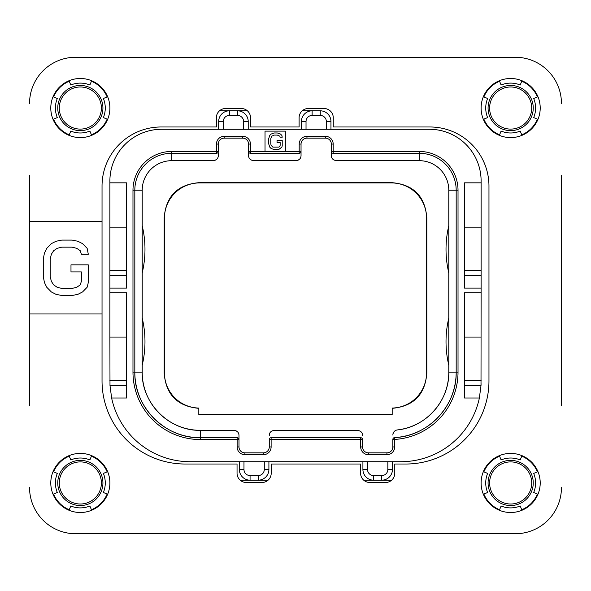 <?xml version="1.0" encoding="UTF-8"?>
<svg xmlns="http://www.w3.org/2000/svg" width="591" height="591" viewBox="0 0 591 591"><rect width="100%" height="100%" fill="white"/><g stroke="black" fill="none" stroke-linecap="round" stroke-linejoin="round"><path stroke-width="0.89" d="M481.074 383.699A80.339 80.339 0 0 1 481.008 385.472L479.375 398.002L464.489 398.002L464.489 292.73L481.111 292.73L481.111 288.113L464.489 288.113L464.489 182.841L481.111 182.841L481.111 180.994A51.712 51.712 0 0 0 429.398 129.281L161.602 129.281A51.712 51.712 0 0 0 109.889 180.994L109.889 182.841L126.511 182.841L126.511 288.113L109.889 288.113L109.889 292.73L126.511 292.73L126.511 398.002L111.625 398.002A80.339 80.339 0 0 0 190.228 461.719L400.772 461.719A80.339 80.339 0 0 0 479.375 398.002M481.111 292.73L481.008 385.472L464.489 385.472M481.111 380.456L464.489 380.456M285.342 151.444L285.342 131.128L265.027 131.128L265.027 151.444L301.041 151.444L301.041 144.056A5.91 5.91 0 0 1 306.951 138.146L325.419 138.146A5.91 5.91 0 0 1 331.329 144.056L331.329 155.507C331.344 158.44 333.065 160.161 336.501 160.678L419.241 160.678A29.55 29.55 0 0 1 448.791 190.228L448.791 372.145C449.404 400.772 425.904 427.197 397.396 429.923A58.177 58.177 0 0 0 448.791 372.145L456.178 372.145A65.564 65.564 0 0 1 394.566 437.591A1.847 1.847 0 0 0 392.83 439.431L392.83 446.944A5.91 5.91 0 0 1 386.92 452.854L368.452 452.854A5.91 5.91 0 0 1 362.542 446.944L362.409 438.862M239.355 461.719L239.355 469.476A10.712 10.712 0 0 0 250.067 480.188L258.193 480.188A10.712 10.712 0 0 0 268.905 469.476L268.905 461.719M362.911 461.719L362.911 469.476A10.712 10.712 0 0 0 373.623 480.188L363.731 480.188M268.085 480.188L258.193 480.188L258.193 475.57A6.095 6.095 0 0 0 264.288 469.476L264.288 461.719M367.528 461.719L367.528 469.476A6.095 6.095 0 0 0 373.623 475.57L373.623 480.188L381.749 480.188A10.712 10.712 0 0 0 392.461 469.476L392.461 461.719M373.623 475.57L381.749 475.57L381.749 480.188L391.641 480.188L381.749 480.188A10.712 10.712 0 0 0 392.461 469.476L387.844 469.476L387.844 461.719M250.067 480.188L240.175 480.188L250.067 480.188L250.067 475.57L258.193 475.57M330.96 129.281L330.96 121.524A10.712 10.712 0 0 0 320.248 110.812L312.122 110.812A10.712 10.712 0 0 0 301.41 121.524L301.41 129.281M481.111 182.841L481.111 288.113M481.111 337.055L464.489 337.055M481.111 270.567L464.489 270.567M481.111 227.166L464.489 227.166M248.22 129.281L248.22 121.524A10.712 10.712 0 0 0 237.508 110.812L229.382 110.812A10.712 10.712 0 0 0 218.67 121.524L218.67 129.281M219.49 110.812L229.382 110.812L219.49 110.812M243.603 129.281L243.603 121.524A6.095 6.095 0 0 0 237.508 115.43L237.508 110.812L247.4 110.812M302.23 110.812L312.122 110.812A10.712 10.712 0 0 0 301.41 121.524L306.027 121.524L306.027 129.281M126.511 275.583L109.889 275.583L109.889 227.166L126.511 227.166M109.889 275.583L109.889 288.113M109.889 292.73L109.889 337.055L126.511 337.055M111.625 398.002L109.992 385.472L109.889 337.055M109.889 182.841L109.889 227.166M126.511 270.567L109.889 270.567M126.511 380.456L109.889 380.456M483.874 494.054A28.996 28.996 0 0 0 499.565 509.745M521.757 509.745A28.996 28.996 0 0 0 537.448 494.054M537.448 471.862A28.996 28.996 0 0 0 521.757 456.171M499.565 456.171A28.996 28.996 0 0 0 483.874 471.862M107.126 471.862A28.996 28.996 0 0 0 91.435 456.171M69.243 456.171A28.996 28.996 0 0 0 53.552 471.862M53.552 494.054A28.996 28.996 0 0 0 69.243 509.745M91.435 509.745A28.996 28.996 0 0 0 107.126 494.054M107.126 96.946A28.996 28.996 0 0 0 91.435 81.255M69.243 81.255A28.996 28.996 0 0 0 53.552 96.946M53.552 119.138A28.996 28.996 0 0 0 69.243 134.829M91.435 134.829A28.996 28.996 0 0 0 107.126 119.138M483.874 119.138A28.996 28.996 0 0 0 499.565 134.829M521.757 134.829A28.996 28.996 0 0 0 537.448 119.138M537.448 96.946A28.996 28.996 0 0 0 521.757 81.255M499.565 81.255A28.996 28.996 0 0 0 483.874 96.946M561.45 175.453L561.45 405.389M515.278 533.747L75.722 533.747L515.278 533.747A46.172 46.172 0 0 0 561.45 487.575M29.55 405.389L29.55 175.453M75.722 57.253L515.278 57.253L75.722 57.253A46.172 46.172 0 0 0 29.55 103.425M392.188 414.527L198.812 414.527L198.812 408.056A35.091 35.091 0 0 1 164.461 372.973L164.461 218.027A35.091 35.091 0 0 1 199.559 182.929L391.441 182.929A35.091 35.091 0 0 1 426.539 218.027L426.539 372.973A35.091 35.091 0 0 1 392.188 408.056L392.188 414.527M358.08 430.374A5.171 5.171 0 0 1 358.693 430.492M359.705 430.876A5.171 5.171 0 0 1 360.074 431.083M360.532 431.4A5.171 5.171 0 0 1 361.204 432.021M362.165 433.55A5.171 5.171 0 0 1 362.438 434.466M269.378 434.466A5.171 5.171 0 0 1 269.651 433.55M270.612 432.021A5.171 5.171 0 0 1 271.284 431.4M271.742 431.083A5.171 5.171 0 0 1 272.111 430.876M273.123 430.492A5.171 5.171 0 0 1 273.736 430.374M361.167 437.768L360.695 437.709A1.847 1.847 0 0 1 362.542 439.556L271.121 439.556L271.121 446.944A7.757 7.757 0 0 1 263.364 454.701L244.896 454.701A7.757 7.757 0 0 1 237.139 446.944L237.139 437.709L200.386 437.709A65.564 65.564 0 0 1 134.822 372.145L134.822 190.228A36.938 36.938 0 0 1 171.759 153.291L216.454 153.291L216.454 144.056A7.757 7.757 0 0 1 224.211 136.299L242.679 136.299A7.757 7.757 0 0 1 250.436 144.056L250.436 153.291L299.194 153.291L299.194 144.056A7.757 7.757 0 0 1 306.951 136.299L325.419 136.299A7.757 7.757 0 0 1 333.176 144.056L333.176 151.444L419.241 151.444A38.784 38.784 0 0 1 458.025 190.228L458.025 372.145A67.411 67.411 0 0 1 394.677 439.431L394.677 446.944A7.757 7.757 0 0 1 386.92 454.701L368.452 454.701A7.757 7.757 0 0 1 360.695 446.944L360.695 437.709L271.121 437.709A1.847 1.847 0 0 0 269.274 439.556L269.274 446.944A5.91 5.91 0 0 1 263.364 452.854L244.896 452.854A5.91 5.91 0 0 1 238.986 446.944L238.986 439.556L200.386 439.556A67.411 67.411 0 0 1 132.975 372.145L132.975 190.228A38.784 38.784 0 0 1 171.759 151.444L218.301 151.444L218.301 144.056A5.91 5.91 0 0 1 224.211 138.146L242.679 138.146A5.91 5.91 0 0 1 248.589 144.056L248.589 155.507L248.589 151.444L265.027 151.444M234.524 430.374A5.171 5.171 0 0 1 235.137 430.492M236.149 430.876A5.171 5.171 0 0 1 236.518 431.083M236.976 431.4A5.171 5.171 0 0 1 237.648 432.021M238.609 433.55A5.171 5.171 0 0 1 238.882 434.466M200.386 439.556L200.386 437.709C165.347 438.611 133.921 407.184 134.822 372.145L142.209 372.145A58.177 58.177 0 0 0 200.386 430.322C169.299 431.12 141.412 403.232 142.209 372.145L142.209 190.228A29.55 29.55 0 0 1 171.759 160.678L213.129 160.678C216.565 160.161 218.286 158.44 218.301 155.507L218.168 152.138M218.197 156.534A5.171 5.171 0 0 1 217.924 157.45M216.963 158.979A5.171 5.171 0 0 1 216.291 159.6M215.833 159.917A5.171 5.171 0 0 1 215.464 160.124M214.452 160.508A5.171 5.171 0 0 1 213.839 160.626M253.051 160.626A5.171 5.171 0 0 1 252.438 160.508M251.426 160.124A5.171 5.171 0 0 1 251.057 159.917M250.599 159.6A5.171 5.171 0 0 1 249.927 158.979M248.966 157.45A5.171 5.171 0 0 1 248.693 156.534M300.937 156.534A5.171 5.171 0 0 1 300.664 157.45M299.703 158.979A5.171 5.171 0 0 1 299.031 159.6M298.573 159.917A5.171 5.171 0 0 1 298.204 160.124M297.192 160.508A5.171 5.171 0 0 1 296.579 160.626M335.791 160.626A5.171 5.171 0 0 1 335.178 160.508M334.166 160.124A5.171 5.171 0 0 1 333.797 159.917M333.339 159.6A5.171 5.171 0 0 1 332.667 158.979M331.706 157.45A5.171 5.171 0 0 1 331.433 156.534M392.985 433.809A5.171 5.171 0 0 1 393.089 433.439M393.783 432.073A5.171 5.171 0 0 1 396.044 430.27M396.561 430.093A5.171 5.171 0 0 1 397.396 429.923C394.736 430.307 393.214 432.021 392.83 435.057M392.188 408.344C413.545 406.342 425.092 394.648 426.82 373.261L426.539 372.973M198.812 408.344C177.455 406.342 165.908 394.648 164.18 373.261L164.18 217.739C165.968 196.131 177.662 184.436 199.27 182.649L391.73 182.649C413.338 184.436 425.032 196.131 426.82 217.739L426.82 373.261M270.648 437.768L271.121 437.709L271.121 439.556L269.274 439.556L269.407 438.862M237.612 437.768L237.139 437.709A1.847 1.847 0 0 1 238.986 439.556L238.986 435.493C238.971 432.56 237.25 430.839 233.814 430.322L200.386 430.322L200.386 437.709M216.927 153.232L216.454 153.291A1.847 1.847 0 0 0 218.301 151.444M249.963 153.232L250.436 153.291A1.847 1.847 0 0 1 248.589 151.444L248.722 152.138M299.667 153.232L299.194 153.291A1.847 1.847 0 0 0 301.041 151.444L301.041 155.507C301.026 158.44 299.305 160.161 295.869 160.678L253.761 160.678C250.325 160.161 248.604 158.44 248.589 155.507M332.703 153.232L333.176 153.291L333.176 151.444L331.329 151.444A1.847 1.847 0 0 0 333.176 153.291L419.241 153.291A36.938 36.938 0 0 1 456.178 190.228L456.178 372.145C456.969 405.736 428.15 436.357 394.566 437.591L394.677 439.431L392.83 439.431L392.897 438.943M392.971 438.729L393.347 438.153M393.909 437.754L394.566 437.591M448.791 365.231A101.578 101.578 0 0 1 448.791 318.113M448.791 272.887A101.578 101.578 0 0 1 448.791 225.769M331.462 152.138L331.329 155.507M301.041 151.444L300.908 152.138M142.209 365.231A101.578 101.578 0 0 0 142.209 318.113M238.853 438.862L238.986 439.556M362.542 435.493C362.527 432.56 360.805 430.839 357.37 430.322L274.446 430.322C271.01 430.839 269.289 432.56 269.274 435.493M142.209 272.887A101.578 101.578 0 0 0 142.209 225.769M282.225 145.704L282.225 140.399L277.031 140.399L277.031 142.527L280.149 142.527L280.149 145.356L279.802 146.413L278.76 147.122L272.879 147.122L271.143 145.356L270.796 143.938L270.796 138.634L271.838 136.159L274.261 135.095L277.378 135.095L279.802 136.159L280.149 137.215L282.225 137.215L281.877 135.45L280.496 134.039L277.378 132.975L274.261 132.975L271.143 134.039L269.762 135.45L268.72 138.634L268.72 143.938L269.762 147.122L271.143 148.533L274.261 149.597L279.107 149.242L281.877 147.122L282.225 145.704M59.285 482.958A21.054 21.054 0 0 0 80.339 504.012A21.054 21.054 0 0 0 101.393 482.958A21.054 21.054 0 0 0 80.339 461.903A21.054 21.054 0 0 0 59.285 482.958M531.715 482.958A21.054 21.054 0 0 0 510.661 461.903A21.054 21.054 0 0 0 489.607 482.958A21.054 21.054 0 0 0 510.661 504.012A21.054 21.054 0 0 0 531.715 482.958M531.715 108.042A21.054 21.054 0 0 0 510.661 86.988A21.054 21.054 0 0 0 489.607 108.042A21.054 21.054 0 0 0 510.661 129.097A21.054 21.054 0 0 0 531.715 108.042M59.285 108.042A21.054 21.054 0 0 0 80.339 129.097A21.054 21.054 0 0 0 101.393 108.042A21.054 21.054 0 0 0 80.339 86.988A21.054 21.054 0 0 0 59.285 108.042M55.982 294.318L61.752 295.5L72.146 295.5L77.916 294.318L82.533 291.961L87.15 287.248L88.303 282.535L88.303 264.849L70.986 264.849L70.986 271.926L81.381 271.926L81.381 281.353L80.221 284.892L76.764 287.248L72.146 288.43L61.752 288.43L57.135 287.248L53.678 284.892L51.365 281.353L50.213 276.64L50.213 258.954L51.365 254.241L53.678 250.702L57.135 248.346L61.752 247.164L72.146 247.164L76.764 248.346L80.221 250.702L81.381 254.241L88.303 254.241L87.15 248.346L82.533 243.632L77.916 241.276L72.146 240.094L61.752 240.094L55.982 241.276L51.365 243.632L46.748 248.346L44.443 253.059L43.283 258.954L43.283 276.64L44.443 282.535L46.748 287.248L51.365 291.961L55.982 294.318M102.036 313.969L102.036 186.076A59.1 59.1 0 0 1 161.136 126.976L216.365 126.976L216.365 117.742A9.234 9.234 0 0 1 225.599 108.508L241.291 108.508A9.234 9.234 0 0 1 250.525 117.742L250.525 126.976L299.105 126.976L299.105 117.742A9.234 9.234 0 0 1 308.339 108.508L324.031 108.508A9.234 9.234 0 0 1 333.265 117.742L333.265 126.976L429.864 126.976A59.1 59.1 0 0 1 488.964 186.076L488.964 380.914A83.109 83.109 0 0 1 405.854 464.024L394.773 464.024L394.773 473.258A9.234 9.234 0 0 1 385.539 482.492L369.833 482.492A9.234 9.234 0 0 1 360.599 473.258L360.599 464.024L271.21 464.024L271.21 473.258A9.234 9.234 0 0 1 261.976 482.492L246.284 482.492A9.234 9.234 0 0 1 237.05 473.258L237.05 464.024L185.146 464.024A83.109 83.109 0 0 1 102.036 380.914L102.036 313.969L29.55 313.969M29.55 221.625L102.036 221.625M561.45 103.425A46.172 46.172 0 0 0 515.278 57.253M29.55 487.575A46.172 46.172 0 0 0 75.722 533.747M80.339 137.592A29.55 29.55 0 0 1 50.789 108.042A29.55 29.55 0 0 1 80.339 78.492A29.55 29.55 0 0 1 109.889 108.042A29.55 29.55 0 0 1 80.339 137.592M80.339 512.508A29.55 29.55 0 0 1 50.789 482.958A29.55 29.55 0 0 1 80.339 453.408A29.55 29.55 0 0 1 109.889 482.958A29.55 29.55 0 0 1 80.339 512.508M510.661 512.508A29.55 29.55 0 0 1 481.111 482.958A29.55 29.55 0 0 1 510.661 453.408A29.55 29.55 0 0 1 540.211 482.958A29.55 29.55 0 0 1 510.661 512.508M510.661 137.592A29.55 29.55 0 0 1 481.111 108.042A29.55 29.55 0 0 1 510.661 78.492A29.55 29.55 0 0 1 540.211 108.042A29.55 29.55 0 0 1 510.661 137.592M69.029 80.738L70.794 85.008A24.933 24.933 0 0 1 89.884 85.008L91.649 80.738M53.035 119.352A29.55 29.55 0 0 1 53.035 96.732L57.305 98.498A24.933 24.933 0 0 0 57.305 117.587L53.035 119.352M91.649 135.346L89.884 131.076A24.933 24.933 0 0 1 70.794 131.076L69.029 135.346M107.643 96.732L103.373 98.498A24.933 24.933 0 0 1 103.373 117.587L107.643 119.352M499.351 80.738L501.116 85.008A24.933 24.933 0 0 1 520.206 85.008L521.971 80.738M483.357 119.352A29.55 29.55 0 0 1 483.357 96.732L487.627 98.498A24.933 24.933 0 0 0 487.627 117.587L483.357 119.352M521.971 135.346L520.206 131.076A24.933 24.933 0 0 1 501.116 131.076L499.351 135.346M537.965 96.732L533.695 98.498A24.933 24.933 0 0 1 533.695 117.587L537.965 119.352M107.643 471.648A29.55 29.55 0 0 1 107.643 494.268L103.373 492.502A24.933 24.933 0 0 0 103.373 473.413L107.643 471.648M69.029 455.654L70.794 459.924A24.933 24.933 0 0 1 89.884 459.924L91.649 455.654M91.649 510.262L89.884 505.992A24.933 24.933 0 0 1 70.794 505.992L69.029 510.262M53.035 494.268L57.305 492.502A24.933 24.933 0 0 1 57.305 473.413L53.035 471.648M537.965 471.648A29.55 29.55 0 0 1 537.965 494.268L533.695 492.502A24.933 24.933 0 0 0 533.695 473.413L537.965 471.648M499.351 455.654L501.116 459.924A24.933 24.933 0 0 1 520.206 459.924L521.971 455.654M521.971 510.262L520.206 505.992A24.933 24.933 0 0 1 501.116 505.992L499.351 510.262M483.357 494.268L487.627 492.502A24.933 24.933 0 0 1 487.627 473.413L483.357 471.648M264.288 469.476L268.905 469.476M243.972 461.719L243.972 469.476A6.095 6.095 0 0 0 250.067 475.57M367.528 469.476L362.911 469.476M381.749 475.57A6.095 6.095 0 0 0 387.844 469.476M481.111 275.583L464.489 275.583M237.508 115.43L229.382 115.43A6.095 6.095 0 0 0 223.287 121.524L223.287 129.281M223.287 121.524L218.67 121.524M229.382 115.43L229.382 110.812M126.511 385.472L109.992 385.472M243.972 469.476L239.355 469.476M271.121 446.944L269.274 446.944M263.364 454.701L263.364 452.854M244.896 454.701L244.896 452.854M237.139 446.944L238.986 446.944M132.975 372.145L134.822 372.145M132.975 190.228L142.209 190.228M171.759 151.444L171.759 160.678M216.454 144.056L218.301 144.056M224.211 136.299L224.211 138.146M242.679 136.299L242.679 138.146M250.436 144.056L248.589 144.056M299.194 144.056L301.041 144.056M306.951 136.299L306.951 138.146M325.419 136.299L325.419 138.146M333.176 144.056L331.329 144.056M419.241 151.444L419.241 160.678M458.025 190.228L448.791 190.228M458.025 372.145L456.178 372.145M394.677 446.944L392.83 446.944M386.92 454.701L386.92 452.854M368.452 454.701L368.452 452.854M360.695 446.944L362.542 446.944M57.755 482.958A22.584 22.584 0 0 1 80.339 460.374A22.584 22.584 0 0 1 102.923 482.958A22.584 22.584 0 0 1 80.339 505.541A22.584 22.584 0 0 1 57.755 482.958M533.245 482.958A22.584 22.584 0 0 1 510.661 505.541A22.584 22.584 0 0 1 488.077 482.958A22.584 22.584 0 0 1 510.661 460.374A22.584 22.584 0 0 1 533.245 482.958M533.245 108.042A22.584 22.584 0 0 1 510.661 130.626A22.584 22.584 0 0 1 488.077 108.042A22.584 22.584 0 0 1 510.661 85.459A22.584 22.584 0 0 1 533.245 108.042M57.755 108.042A22.584 22.584 0 0 1 80.339 85.459A22.584 22.584 0 0 1 102.923 108.042A22.584 22.584 0 0 1 80.339 130.626A22.584 22.584 0 0 1 57.755 108.042M326.343 129.281L326.343 121.524L330.96 121.524A10.712 10.712 0 0 0 320.248 110.812L320.248 115.43L312.122 115.43A6.095 6.095 0 0 0 306.027 121.524M326.343 121.524A6.095 6.095 0 0 0 320.248 115.43M243.603 121.524L248.22 121.524M312.122 115.43L312.122 110.812"/></g></svg>
